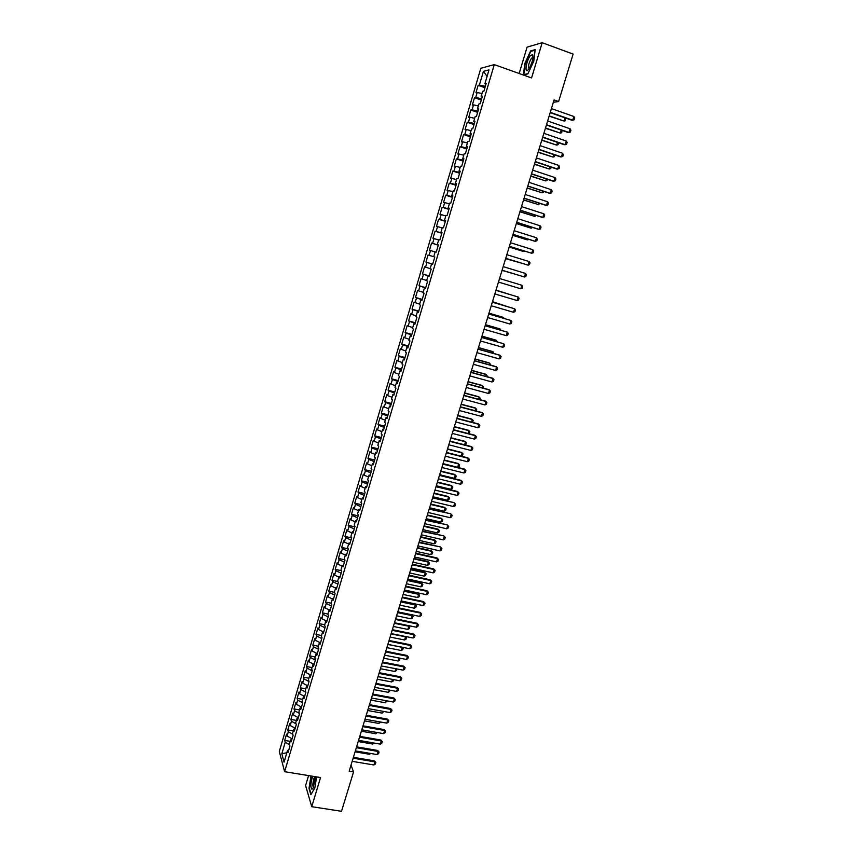 <?xml version="1.0" encoding="UTF-8"?>
<svg xmlns="http://www.w3.org/2000/svg" width="854" height="854" viewBox="0 0 854 854"><rect width="100%" height="100%" fill="white"/><g stroke="black" fill="none" stroke-linecap="round" stroke-linejoin="round"><path stroke-width="1.28" d="M308.582 775.592L305.593 785.552L311.742 806.688L341.504 811.3L353.567 771.888L351.015 765.12M480.823 68.288L279.29 751.456L284.617 771.696L494.285 64.605L480.823 68.288M494.285 64.605L531.562 77.949L542.194 42.7L527.067 47.151L519.157 73.508M487.09 76.38L483.428 71.352L479.393 85.048L478.144 85.325L475.956 92.744L477.183 92.488L475.721 97.452L474.493 97.687L472.305 105.085L473.532 104.871L472.07 109.814L470.853 110.006L468.675 117.382L469.881 117.222L468.43 122.143L467.223 122.293L465.056 129.648L466.252 129.52L464.8 134.43L463.615 134.537L461.448 141.871L462.622 141.785L461.181 146.685L460.007 146.749L457.851 154.062L459.014 154.019L457.573 158.897L456.41 158.929L454.264 166.21L455.406 166.21L453.976 171.078L452.823 171.056L450.688 178.326L451.819 178.369L450.389 183.226L449.257 183.162L447.112 190.399L448.233 190.485L446.813 195.32L445.692 195.224L443.557 202.441L444.667 202.569L443.247 207.394L442.148 207.244L440.013 214.439L441.112 214.61L439.693 219.425L438.604 219.232L436.479 226.417L437.558 226.62L436.148 231.413L435.07 231.188L432.957 238.341L434.024 238.597L432.615 243.379L431.558 243.102L429.445 250.243L430.501 250.532L429.092 255.293L428.046 254.983L425.943 262.103L426.979 262.434L425.58 267.185L424.545 266.832L422.452 273.921L423.477 274.294L422.079 279.034L421.065 278.639L418.972 285.716L419.987 286.122L418.588 290.851L417.585 290.413L415.503 297.47L416.496 297.918L415.108 302.626L414.115 302.156L412.044 309.18L413.026 309.682L411.639 314.368L410.657 313.866L408.596 320.869L409.568 321.403L408.18 326.079L407.219 325.534L405.148 332.516L406.109 333.092L404.732 337.757L403.782 337.17L401.722 344.13L402.672 344.738L401.295 349.393L400.355 348.763L398.306 355.712L399.234 356.364L397.868 360.996L396.939 360.335L394.9 367.252L395.818 367.946L394.452 372.568L393.534 371.864L391.495 378.77L392.402 379.496L391.036 384.097L390.139 383.361L388.111 390.246L388.997 391.004L387.641 395.605L386.755 394.826L384.727 401.69L385.613 402.49L384.257 407.07L383.382 406.258L381.364 413.101L382.229 413.934L380.873 418.503L380.019 417.649L378.002 424.47L378.856 425.345L377.511 429.904L376.657 429.018L374.65 435.818L375.493 436.725L374.148 441.272L373.315 440.344L371.309 447.122L372.141 448.072L370.807 452.599L369.974 451.638L367.978 458.395L368.8 459.388L367.466 463.903L366.654 462.9L364.658 469.647L365.469 470.661L364.135 475.166L363.334 474.13L361.349 480.855L362.149 481.912L360.815 486.396L360.036 485.328L358.05 492.032L358.829 493.121L357.506 497.604L356.737 496.494L354.762 503.177L355.531 504.308L354.207 508.77L353.449 507.628L351.485 514.289L352.232 515.453L350.919 519.905L350.172 518.72L348.208 525.37L348.955 526.566L347.642 531.007L346.905 529.79L344.941 536.419L345.678 537.646L344.375 542.077L343.639 540.828L341.696 547.435L342.411 548.706L341.109 553.114L340.394 551.833L338.451 558.42L339.155 559.722L337.853 564.12L337.159 562.797L335.216 569.372L335.91 570.707L334.619 575.094L333.925 573.739L331.992 580.293L332.676 581.659L331.384 586.036L330.701 584.648L328.779 591.181L329.452 592.591L328.16 596.946L327.488 595.526L325.566 602.038L326.228 603.479L324.947 607.824L324.285 606.372L322.374 612.862L323.025 614.336L321.744 618.67L321.093 617.186L319.182 623.655L319.823 625.171L318.542 629.494L317.912 627.968L316.001 634.426L316.631 635.963L315.361 640.276L314.742 638.717L312.831 645.154L313.45 646.734L312.18 651.036L311.571 649.446L309.671 655.861L310.28 657.473L309.009 661.754L308.411 660.131L306.522 666.536L307.12 668.18L305.849 672.45L305.262 670.796L303.383 677.179L303.96 678.855L302.7 683.115L302.124 681.428L300.245 687.79L300.821 689.498L299.562 693.747L298.996 692.028L297.128 698.369L297.683 700.109L296.434 704.347L295.879 702.596L294.011 708.927L294.555 710.699L293.306 714.915L292.762 713.133L290.904 719.452L291.438 721.246L290.189 725.462L289.655 723.648L287.798 729.946L288.332 731.771L287.083 735.977L286.56 734.13L284.713 740.407L290.221 741.347M483.428 71.352L489.011 69.889L484.891 83.799L485.915 84.429M429.092 255.293L434.793 257.011L433.715 256.67L435.145 251.834L436.234 252.133L438.401 244.842L437.301 244.564L438.732 239.707L439.842 239.974L442.009 232.662L440.888 232.427L442.329 227.559L443.45 227.783L445.628 220.439L444.496 220.247L445.937 215.368L447.08 215.55L449.257 208.184L448.115 208.034L449.556 203.135L450.709 203.273L452.898 195.897L451.734 195.779L453.196 190.869L454.36 190.965L456.548 183.557L455.374 183.493L456.837 178.571L458.011 178.614L460.21 171.184L459.025 171.163L460.487 166.231L461.683 166.231L463.893 158.78L462.687 158.801L464.16 153.848L465.366 153.805L467.576 146.333L466.359 146.397L467.832 141.422L469.059 141.337L471.28 133.843L470.042 133.961L471.515 128.965L472.753 128.837L474.984 121.321L473.735 121.471L475.219 116.475L476.468 116.293L478.71 108.757L477.45 108.949L478.934 103.932L480.204 103.718L482.446 96.15L481.165 96.395L482.649 91.357L483.94 91.09L486.182 83.5L484.891 83.799M433.715 256.67L434.793 256.99L432.647 264.26L431.569 263.907L430.138 268.732L431.217 269.095L429.071 276.344L428.003 275.949L426.584 280.752L427.64 281.158L425.495 288.385L424.449 287.958L423.029 292.751L424.075 293.189L421.94 300.394L420.905 299.925L419.495 304.707L420.52 305.188L418.396 312.372L417.371 311.859L415.962 316.62L416.976 317.144L414.863 324.306L413.848 323.751L412.45 328.502L413.443 329.068L411.329 336.209L410.336 335.611L408.938 340.351L409.931 340.959L407.817 348.069L406.835 347.439L405.436 352.158L406.419 352.809L404.316 359.897L403.344 359.224L401.956 363.932L402.917 364.626L400.825 371.693L399.864 370.978L398.476 375.675L399.426 376.4L397.334 383.446L396.405 382.699L395.018 387.374L395.946 388.143L393.865 395.167L392.947 394.377L391.559 399.042L392.477 399.853L390.406 406.856L389.499 406.024L388.122 410.678L389.029 411.521L386.958 418.513L386.051 417.638L384.684 422.271L385.581 423.157L383.51 430.128L382.624 429.22L381.258 433.832L382.144 434.761L380.083 441.71L379.208 440.76L377.842 445.361L378.717 446.332L376.667 453.25L375.803 452.268L374.447 456.858L375.301 457.861L373.251 464.768L372.408 463.743L371.052 468.323L371.896 469.358L369.857 476.244L369.024 475.176L367.668 479.745L368.501 480.823L366.462 487.687L365.64 486.588L364.295 491.135L365.106 492.256L363.089 499.088L362.277 497.957L360.932 502.494L361.733 503.646L359.715 510.468L358.915 509.294L357.58 513.82L358.37 515.005L356.353 521.805L355.574 520.598L354.239 525.114L355.018 526.331L353.012 533.12L352.232 531.871L350.909 536.365L351.667 537.625L349.67 544.393L348.912 543.112L347.578 547.595L348.336 548.887L346.34 555.634L345.592 554.31L344.269 558.783L345.005 560.117L343.02 566.842L342.283 565.487L340.959 569.949L341.696 571.315L339.711 578.009L338.985 576.621L337.672 581.072L338.387 582.471L336.412 589.153L335.697 587.733L334.384 592.164L335.088 593.605L333.113 600.266L332.419 598.803L331.106 603.223L331.8 604.696L329.836 611.336L329.153 609.841L327.851 614.25L328.523 615.755L326.57 622.385L325.886 620.858L324.595 625.245L325.257 626.793L323.303 633.39L322.641 631.832L321.35 636.209L322.001 637.789L320.047 644.375L319.396 642.774L318.104 647.14L318.755 648.752L316.813 655.317L316.172 653.684L314.88 658.05L315.51 659.694L313.578 666.237L312.948 664.572L311.667 668.917L312.286 670.593L310.354 677.115L309.735 675.418L308.454 679.752L309.063 681.46L307.141 687.972L306.533 686.242L305.252 690.555L305.849 692.306L303.928 698.785L303.341 697.024L302.07 701.326L302.658 703.109L300.736 709.578L300.16 707.785L298.889 712.076L299.455 713.891L297.544 720.338L296.978 718.502L295.708 722.783L296.274 724.63L294.374 731.067L293.819 729.199L292.548 733.469L293.103 735.347L291.203 741.763L290.659 739.863L289.399 744.122L289.944 746.033L288.044 752.427L287.51 750.495L284.062 762.152L281.831 753.772L285.225 742.265L284.713 740.407M553.339 102.309L558.612 101.53L554.075 99.918L349.169 771.162L353.567 771.888M287.083 735.977L292.079 738.806M288.332 731.771L292.794 734.291M287.51 750.495L288.748 750.047M290.189 725.462L295.196 728.27M291.438 721.246L296.028 723.808M290.659 739.863L291.897 739.425M293.306 714.915L298.334 717.702M294.555 710.699L299.274 713.293M293.819 729.199L295.046 728.782M296.434 704.347L301.473 707.112M297.683 700.109L302.54 702.757M296.978 718.502L298.206 718.107M299.562 693.747L304.611 696.48M300.821 689.498L305.817 692.188M300.16 707.785L301.387 707.39M302.7 683.115L307.771 685.826M303.96 678.855L309.041 681.556M303.341 697.024L304.568 696.65M305.849 672.45L310.867 675.108M307.12 668.18L312.201 670.86M306.533 686.242L307.76 685.879M309.009 661.754L313.909 664.316M310.28 657.473L315.382 660.131M309.735 675.418L310.952 675.076M312.18 651.036L316.941 653.491M313.45 646.734L318.574 649.371M312.948 664.572L314.165 664.252M315.361 640.276L319.983 642.635M316.631 635.963L321.766 638.578M316.172 653.684L317.378 653.385M318.542 629.494L323.015 631.746M319.823 625.171L324.968 627.754M319.396 642.774L320.613 642.486M321.744 618.67L326.047 620.826M323.025 614.336L328.192 616.898M322.641 631.832L323.847 631.554M324.947 607.824L329.142 609.884L330.349 609.607M326.228 603.479L331.416 606.02M325.886 620.858L327.093 620.602M328.16 596.946L332.366 598.985M329.452 592.591L334.651 595.099M331.384 586.036L335.601 588.064M332.676 581.659L337.885 584.147M332.419 598.803L333.615 598.579M334.619 575.094L338.846 577.101M335.91 570.707L341.141 573.173M335.697 587.733L336.892 587.531M337.853 564.12L342.102 566.106M339.155 559.722L344.408 562.156M338.985 576.621L340.17 576.439M341.109 553.114L345.368 555.079M342.411 548.706L347.674 551.118M342.283 565.487L343.468 565.316M344.375 542.077L348.635 544.019M345.678 537.646L350.951 540.038M345.592 554.31L346.777 554.161M347.642 531.007L351.923 532.928M348.955 526.566L354.25 528.936M348.912 543.112L350.087 542.973M350.919 519.905L355.221 521.805M352.232 515.453L357.548 517.791M352.232 531.871L353.407 531.754M354.207 508.77L358.52 510.649M355.531 504.308L360.858 506.614M355.574 520.598L356.748 520.502M357.506 497.604L361.829 499.462M358.829 493.121L364.178 495.405M358.915 509.294L360.089 509.219M360.815 486.396L365.149 488.242M362.149 481.912L367.508 484.175M362.277 497.957L363.441 497.893M364.135 475.166L368.49 476.98M365.469 470.661L370.839 472.902M365.64 486.588L366.804 486.545M367.466 463.903L371.832 465.697M368.8 459.388L374.191 461.598M369.024 475.176L370.177 475.155M370.807 452.599L375.184 454.381M372.141 448.072L377.553 450.25M372.408 463.743L373.561 463.733M374.148 441.272L378.536 443.023M375.493 436.725L380.916 438.881M375.803 452.268L376.956 452.278M377.511 429.904L381.909 431.633M378.856 425.345L384.3 427.47M379.208 440.76L380.35 440.781M380.873 418.503L385.293 420.211M382.229 413.934L387.684 416.037M382.624 429.22L383.766 429.263M384.257 407.07L388.687 408.756M385.613 402.49L391.089 404.561M386.051 417.638L387.193 417.702M387.641 395.605L392.082 397.27M388.997 391.004L394.495 393.053M389.499 406.024L390.63 406.109M391.036 384.097L395.498 385.741M392.402 379.496L397.911 381.514M392.947 394.377L394.068 394.484M394.452 372.568L398.925 374.191M395.818 367.946L401.348 369.931M396.405 382.699L397.526 382.816M397.868 360.996L402.351 362.598M399.234 356.364L404.785 358.317M399.864 370.978L400.996 371.116M401.295 349.393L405.789 350.973M402.672 344.738L408.233 346.671M403.344 359.224L404.465 359.385M404.732 337.757L409.247 339.305M406.109 333.092L411.692 334.992M406.835 347.439L407.956 347.621M408.18 326.079L412.706 327.605M409.568 321.403L415.161 323.282M410.336 335.611L411.447 335.814M411.639 314.368L416.186 315.873M413.026 309.682L418.641 311.529M413.848 323.751L414.959 323.976M415.108 302.626L419.666 304.109M416.496 297.918L422.132 299.743M417.371 311.859L418.471 312.094M418.588 290.851L423.157 292.314M419.987 286.122L425.634 287.915M420.905 299.925L422.004 300.181M422.079 279.034L426.669 280.475M423.477 274.294L429.146 276.055M424.449 287.958L425.548 288.236M425.58 267.185L430.181 268.594M426.979 262.434L432.668 264.164M428.003 275.949L429.092 276.248M430.501 250.532L435.124 251.909M431.569 263.907L432.658 264.228M432.615 243.379L438.326 245.066M434.024 238.597L438.657 239.953M436.148 231.413L441.881 233.078M437.558 226.62L442.212 227.954M437.301 244.564L438.38 244.917M439.693 219.425L445.446 221.047M441.112 214.61L445.777 215.923M440.888 232.427L441.966 232.8M443.247 207.394L449.012 208.984M444.667 202.569L449.353 203.85M444.496 220.247L445.564 220.642M446.813 195.32L452.599 196.89M448.233 190.485L452.93 191.744M448.115 208.034L449.172 208.451M450.389 183.226L456.196 184.752M451.819 178.369L456.527 179.607M451.734 195.779L452.801 196.217M453.976 171.078L459.804 172.583M455.406 166.21L460.135 167.427M455.374 183.493L456.431 183.952M457.573 158.897L463.412 160.381M459.014 154.019L463.754 155.204M459.025 171.163L460.082 171.643M461.181 146.685L467.042 148.126M462.622 141.785L467.384 142.949M462.687 158.801L463.733 159.303M464.8 134.43L470.682 135.85M466.252 129.52L471.024 130.651M466.359 146.397L467.405 146.92M468.43 122.143L474.333 123.52M469.881 117.222L474.675 118.322M470.042 133.961L471.077 134.494M472.07 109.814L477.994 111.159M473.532 104.871L478.336 105.96M473.735 121.471L474.771 122.037M475.721 97.452L481.667 98.765M477.183 92.488L482.008 93.545M477.45 108.949L478.475 109.536M479.393 85.048L485.35 86.329M481.165 96.395L482.19 97.004M542.194 42.7L573.119 54.09L558.612 101.53M311.742 806.688L320.538 777.535L284.617 771.696M285.225 742.265L289.57 744.741M286.848 752.737L281.831 753.772M527.868 73.882L533.793 61.2L535.17 49.649L530.633 50.93L524.815 63.495L523.427 74.896L527.868 73.882M310.973 775.976L309.009 788.402L310.877 794.732L314.859 787.858L316.578 776.894M478.144 85.325L484.944 87.716M474.493 97.687L481.282 100.046M470.853 110.006L477.642 112.344M467.223 122.293L474.013 124.599M463.615 134.537L470.394 136.821M460.007 146.749L466.786 149.012M456.41 158.929L463.188 161.16M452.823 171.056L459.601 173.266M449.257 183.162L456.025 185.339M445.692 195.224L452.46 197.381M442.148 207.244L448.905 209.379M438.604 219.232L445.361 221.346M435.07 231.188L441.828 233.281M431.558 243.102L438.305 245.173M425.943 262.103L432.69 264.121M428.046 254.983L434.782 257.022M422.452 273.921L429.188 275.927M418.972 285.716L425.708 287.691M415.503 297.47L422.228 299.423M412.044 309.18L418.77 311.112M408.596 320.869L415.311 322.78M405.148 332.516L411.863 334.405M401.722 344.13L408.436 345.987M398.306 355.712L405.009 357.548M394.9 367.252L401.593 369.067M391.495 378.77L398.199 380.564M388.111 390.246L394.804 392.018M384.727 401.69L391.42 403.44M381.364 413.101L388.047 414.82M378.002 424.47L384.684 426.178M374.65 435.818L381.332 437.494M371.309 447.122L377.991 448.788M367.978 458.395L374.65 460.039M364.658 469.647L371.33 471.259M361.349 480.855L368.01 482.446M358.05 492.032L364.711 493.601M354.762 503.177L361.413 504.725M351.485 514.289L358.125 515.816M348.208 525.37L354.858 526.875M344.941 536.419L351.592 537.903M341.696 547.435L348.325 548.898M338.451 558.42L344.835 559.818M335.216 569.372L341.365 570.696M331.992 580.293L337.917 581.553M328.779 591.181L334.49 592.377M325.566 602.038L331.117 603.191M322.374 612.862L327.925 613.994M319.182 623.655L324.733 624.776M316.001 634.426L321.552 635.525M312.831 645.154L318.371 646.243M309.671 655.861L315.211 656.929M306.522 666.536L312.052 667.582M303.383 677.179L308.913 678.215M300.245 687.79L305.775 688.804M297.128 698.369L302.647 699.373M294.011 708.927L299.53 709.909M290.904 719.452L296.413 720.413M287.798 729.946L293.317 730.896M531.391 51.208L530.633 50.93M551.417 108.607L573.877 116.496L574.71 117.969L574.134 119.806L571.945 120.275L550.189 112.653M573.877 116.496L572.735 120.19L550.286 112.322M565.497 118.012L565.444 120.692L564.067 121.065L565.049 117.852M549.111 116.187L564.067 121.065L549.197 115.877M547.638 120.98L570.088 128.794L570.92 130.246L570.355 132.082L568.166 132.53L546.421 124.994M570.088 128.794L568.945 132.477L546.507 124.695M543.87 133.331L566.309 141.049L567.141 142.479L566.576 144.315L564.398 144.753L542.664 137.302M566.309 141.049L565.177 144.721L542.749 137.024M561.985 130.395L561.74 132.722L560.363 133.107L561.27 130.139M545.418 128.26L560.363 133.107L545.514 127.972M558.495 142.725L558.057 144.721L556.669 145.116L557.513 142.394M541.746 140.302L556.669 145.116L541.831 140.035M528.679 69.153L529.224 68.363C532.405 62.363 533.547 57.752 532.661 54.539L530.291 55.766C525.872 61.392 524.175 75.333 528.679 69.153M532.661 54.539L533.003 57.528L531.369 58.35C528.562 63.506 527.825 66.879 529.149 68.48M527.986 73.647L523.833 74.586L525.178 63.538L530.814 51.368L535.106 50.162M312.671 776.254C310.578 783.054 310.344 787.388 311.956 789.267L313.215 787.964L315.468 776.713M311.144 794.284L309.351 788.231L311.272 776.03M315.083 776.649L315.019 776.692C313.322 777.716 312.009 787.463 313.631 787.057M540.123 145.628L562.54 153.261L563.373 154.681L562.818 156.506L560.64 156.944L538.917 149.567M562.54 153.261L561.409 156.922L538.991 149.311M536.376 157.894L558.783 165.441L559.626 166.84L559.06 168.665L556.893 169.092L535.18 161.801M558.783 165.441L557.662 169.092L535.255 161.566M554.897 154.99L554.374 156.677L552.997 157.083L553.755 154.606M538.084 152.3L552.997 157.083L538.159 152.065M551.15 167.16L550.713 168.601L549.325 169.017L550.019 166.776M534.433 164.267L549.325 169.017L534.497 164.053M532.64 170.127L555.036 177.589L555.879 178.966L555.324 180.781L553.157 181.197L531.466 173.992M555.036 177.589L553.915 181.229L531.53 173.789M547.425 179.297L547.051 180.493L545.663 180.92L546.282 178.913M530.782 176.202L545.663 180.92L530.846 176.009M528.925 182.318L551.3 189.695L552.154 191.061L551.599 192.876L549.442 193.271L527.751 186.14M551.3 189.695L550.189 193.324L527.804 185.969M543.71 191.392L543.411 192.342L542.023 192.79L542.568 191.018M527.153 188.093L542.023 192.79L527.206 187.923M525.21 194.466L547.585 201.768L548.439 203.113L547.884 204.917L545.727 205.312L524.057 198.267M547.585 201.768L546.464 205.376L524.1 198.107M539.995 203.444L538.383 204.618L538.863 203.081M523.534 199.953L538.383 204.618L523.577 199.804M521.516 206.583L543.87 213.799L544.724 215.133L544.169 216.927L542.034 217.311L520.364 210.34M543.87 213.799L542.76 217.407L520.406 210.212M536.301 215.475L534.764 216.404L535.159 215.101M519.926 211.781L534.764 216.404L519.969 211.653M517.823 218.667L540.176 225.798L541.03 227.111L540.475 228.904L538.34 229.278L516.691 222.392M540.176 225.798L539.066 229.395L516.723 222.286M532.618 227.452L531.145 228.167L531.476 227.1M516.328 223.567L531.145 228.167L516.36 223.47M514.151 230.708L536.483 237.764L537.347 239.056L536.792 240.839L534.668 241.212L513.019 234.402M536.483 237.764L535.383 241.34L513.051 234.316M512.742 235.32L526.854 239.76L527.804 239.045M512.763 235.245L527.548 239.889L528.936 239.408M510.478 242.717L532.811 249.688L533.675 250.959L533.12 252.752L531.711 253.254L509.368 246.368M532.811 249.688L531.711 253.254L509.39 246.304M509.165 247.041L523.267 251.428L524.142 250.969M509.176 246.987L523.95 251.578L524.954 251.225M529.138 261.57L530.014 262.84L529.459 264.612L528.039 265.135L505.728 258.303L528.039 265.135L529.138 261.57L506.828 254.684M520.993 263.011L505.611 258.687L520.492 262.851M525.488 273.429L526.363 274.668L525.808 276.45L524.388 276.974L502.088 270.206L524.388 276.974L525.488 273.429L503.187 266.619M502.035 270.376L516.851 274.7M502.045 270.366L517.054 274.764M520.748 288.78L521.847 285.247L499.558 278.511L521.847 285.247L522.723 286.474L522.168 288.246L520.748 288.78L498.469 282.076M517.118 300.555L518.207 297.021L495.939 290.36L518.207 297.021L519.083 298.238L518.549 300L517.118 300.555L494.85 293.925M510.681 294.758L496.014 290.125M510.991 294.843L496.014 290.104M492.32 302.199L514.588 308.774L515.464 309.97L514.93 311.731L513.5 312.286L491.242 305.743M513.5 312.286L514.588 308.774L492.342 302.156M507.073 306.511L492.48 301.708M507.682 306.682L492.491 301.665M488.723 313.994L510.98 320.485L511.856 321.67L511.322 323.42L509.891 323.997L487.645 317.528M509.891 323.997L510.98 320.485L488.744 313.93M503.476 318.222L503.679 317.549L488.947 313.247M504.383 318.489L503.038 317.293L488.968 313.183M485.136 325.748L507.372 332.163L508.258 333.327L507.724 335.078L506.294 335.654L484.058 329.27M506.294 335.654L507.372 332.163L485.168 325.662M499.889 329.9L500.156 329.014L485.435 324.766M501.02 330.231L499.526 328.737L485.467 324.68M481.56 337.469L503.785 343.799L504.671 344.952L504.138 346.692L502.707 347.29L480.492 340.981M502.707 347.29L503.785 343.799L481.592 337.362M496.302 341.547L496.644 340.436L481.934 336.241M497.434 341.878L496.014 340.138L481.966 336.134M477.994 349.158L500.209 355.413L501.095 356.545L500.561 358.285L499.131 358.883L476.927 352.649M499.131 358.883L500.209 355.413L499.558 355.083L478.037 349.019M492.737 353.161L493.142 351.837L478.443 347.685M493.868 353.481L492.523 351.517L478.475 347.557M474.44 360.804L496.633 366.985L497.53 368.106L496.996 369.835L495.566 370.444L473.372 364.295M495.566 370.444L496.633 366.985L496.003 366.633L474.482 360.644M489.182 364.743L489.652 363.196L474.963 359.096M490.313 365.053L490.548 364.295L489.043 362.854L475.005 358.947M470.885 372.419L493.078 378.525L493.975 379.624L493.452 381.354L492.011 381.973L469.828 375.899M492.011 381.973L493.078 378.525L492.448 378.151L470.949 372.237M485.638 376.283L486.172 374.522L471.483 370.476M486.759 376.593L487.068 375.611L485.563 374.169L471.536 370.305M467.351 384.001L489.534 390.022L490.431 391.111L489.908 392.84L488.467 393.47L466.295 387.47M488.467 393.47L489.534 390.022L488.904 389.637L467.416 383.798M463.829 395.551L486.001 401.497L486.897 402.565L486.374 404.284L484.933 404.935L462.772 398.999M484.933 404.935L486.001 401.497L485.382 401.092L463.903 395.327M460.317 407.059L482.467 412.93L483.375 413.987L482.852 415.706L481.41 416.357L459.26 410.507M481.41 416.357L482.467 412.93L481.859 412.514L460.391 406.814M456.815 418.535L478.955 424.331L479.863 425.377L479.34 427.085L477.898 427.747L455.769 421.972M477.898 427.747L478.955 424.331L478.347 423.894L456.89 418.268M453.325 429.978L475.443 435.7L476.361 436.736L475.838 438.433L474.397 439.105L452.278 433.405M474.397 439.105L475.443 435.7L474.845 435.241L453.41 429.69M449.834 441.39L471.952 447.037L472.87 448.051L472.347 449.748L470.906 450.432L448.798 444.806M470.906 450.432L471.952 447.037L471.365 446.557L449.93 441.08M446.364 452.769L468.462 458.342L469.39 459.345L468.867 461.032L467.426 461.726L445.329 456.175M467.426 461.726L468.462 458.342L467.885 457.84L446.461 452.439M442.906 464.106L464.992 469.615L465.91 470.597L465.398 472.283L463.957 472.988L441.87 467.501M463.957 472.988L464.992 469.615L464.416 469.092L443.012 463.754M439.447 475.422L461.523 480.845L462.452 481.816L461.939 483.492L460.487 484.218L438.412 478.806M460.487 484.218L461.523 480.845L460.957 480.311L439.564 475.048M436.01 486.695L458.075 492.053L459.004 493.004L458.481 494.679L457.039 495.405L434.974 490.068M457.039 495.405L458.075 492.053L457.509 491.498L436.127 486.3M432.572 497.935L454.072 502.654L455.556 504.159L455.043 505.835L453.602 506.571L431.548 501.298M432.7 497.53L454.072 502.654M453.602 506.571L454.627 503.219L455.556 504.159M429.156 509.144L450.645 513.766L452.129 515.282L451.617 516.948L450.165 517.695L428.132 512.507M429.284 508.717L450.645 513.766M450.165 517.695L451.19 514.364L452.129 515.282M425.74 520.321L447.229 524.858L448.702 526.374L448.19 528.039L446.749 528.797L424.716 523.673M425.879 519.872L447.229 524.858M446.749 528.797L447.774 525.466L448.702 526.374M422.335 531.466L443.813 535.917L445.297 537.433L444.785 539.087L443.333 539.856L421.321 534.807M422.484 530.996L443.813 535.917M443.333 539.856L444.358 536.536L445.297 537.433M418.951 542.578L440.418 546.934L441.892 548.46L441.379 550.115L439.927 550.883L417.937 545.909M419.1 542.087L440.418 546.934M439.927 550.883L440.952 547.585L441.892 548.46M415.567 553.659L437.558 558.591L437.034 557.929L438.497 559.455L437.995 561.099L436.543 561.889L414.553 556.979M415.727 553.146L437.034 557.929M436.543 561.889L437.558 558.591L438.497 559.455M412.194 564.707L434.174 569.565L433.651 568.892L435.113 570.419L434.611 572.063L433.159 572.853L411.18 568.017M412.354 564.174L433.651 568.892M433.159 572.853L434.174 569.565L435.113 570.419M408.831 575.724L430.8 580.517L430.288 579.813L431.74 581.35L431.238 582.983L429.786 583.794L407.828 579.023M409.002 575.169L430.288 579.813M429.786 583.794L430.8 580.517L431.74 581.35M405.479 586.698L427.427 591.427L426.925 590.712L428.377 592.249L427.875 593.882L426.424 594.694L404.476 589.997M405.65 586.132L426.925 590.712M426.424 594.694L427.427 591.427L428.377 592.249M402.138 597.651L424.075 602.305L423.573 601.579L425.025 603.116L424.523 604.749L423.072 605.571L401.134 600.938M402.319 597.063L423.573 601.579M423.072 605.571L424.075 602.305L425.025 603.116M398.807 608.571L420.734 613.161L420.232 612.414L421.684 613.962L421.182 615.585L419.73 616.407L397.804 611.848M398.989 607.963L420.232 612.414M419.73 616.407L420.734 613.161L421.684 613.962M395.477 619.46L417.392 623.986L416.901 623.217L418.353 624.765L417.852 626.377L416.389 627.22L394.484 622.726M395.669 618.83L416.901 623.217M416.389 627.22L417.392 623.986L418.353 624.765M392.167 630.316L414.062 634.768L413.582 633.988L415.023 635.536L414.532 637.148L413.069 638.002L391.175 633.572M392.36 629.676L413.582 633.988M413.069 638.002L414.062 634.768L415.023 635.536M388.858 641.14L410.753 645.528L410.272 644.727L411.713 646.286L411.212 647.887L409.76 648.752L387.876 644.386M389.061 640.479L410.272 644.727M409.76 648.752L410.753 645.528L411.713 646.286M385.57 651.933L407.443 656.256L406.974 655.445L408.404 656.993L407.913 658.605L406.451 659.469L384.578 655.167M385.773 651.25L406.974 655.445M406.451 659.469L407.443 656.256L408.404 656.993M382.282 662.704L404.145 666.953L403.675 666.12L405.116 667.679L404.615 669.28L403.152 670.155L381.3 665.928M382.496 661.999L403.675 666.12M403.152 670.155L404.145 666.953L405.116 667.679M482.094 387.791L482.702 385.816L468.024 381.813M483.225 388.1L483.599 386.883L482.104 385.442L468.077 381.621M478.571 399.266L479.243 397.078L464.565 393.128M479.702 399.565L480.14 398.135L478.646 396.683L464.629 392.915M475.059 410.71L475.795 408.308L461.128 404.401M476.18 411.009L476.692 409.344L475.208 407.902L461.203 404.177M471.547 422.111L472.347 419.506L457.691 415.652M472.433 422.346L473.255 420.531L471.771 419.079L457.776 415.396M468.056 433.48L468.921 430.662L454.275 426.861M468.675 433.651L469.828 431.676L468.344 430.224L454.36 426.584M464.565 444.827L465.505 441.796L450.859 438.038M464.928 444.913L465.9 444.464L466.401 442.799L464.928 441.337L450.944 437.75M461.096 456.132L462.089 452.898L447.453 449.193M461.203 456.153L462.484 455.545L462.996 453.88L461.523 452.417L447.549 448.873M443.045 463.637L457.669 467.277L458.683 463.968L444.059 460.306M457.669 467.277L459.089 466.594L459.601 464.939L458.128 463.466L444.165 459.975M439.671 474.707L454.285 478.304L455.299 475.005L440.675 471.387M454.285 478.304L455.705 477.61L456.207 475.956L454.744 474.482L440.792 471.034M436.298 485.755L450.901 489.299L451.915 486.011L437.301 482.446M450.901 489.299L452.321 488.595L452.833 486.951L451.371 485.478L437.419 482.072M432.935 496.761L447.528 500.263L448.542 496.975L433.939 493.463M448.008 496.43L449.46 497.903L448.008 496.43L434.067 493.068M449.46 497.903L448.958 499.547L447.528 500.263M429.583 507.735L444.176 511.194L445.18 507.916L430.587 504.447M444.646 507.351L446.098 508.835L444.646 507.351L430.715 504.031M446.098 508.835L445.596 510.468L444.176 511.194M426.242 518.688L440.824 522.093L441.828 518.826L427.246 515.41M441.304 518.25L442.756 519.734L441.304 518.25L427.374 514.973M442.756 519.734L442.255 521.367L440.824 522.093M422.911 529.597L437.483 532.971L438.486 529.715L423.904 526.331M437.963 529.106L439.415 530.601L437.963 529.106L424.043 525.883M439.415 530.601L438.913 532.223L437.483 532.971M419.592 540.486L434.152 543.806L435.145 540.561L420.584 537.219M434.643 539.941L436.084 541.425L434.643 539.941L420.723 536.75M436.084 541.425L435.583 543.048L434.152 543.806M416.272 551.342L430.832 554.62L431.825 551.374L417.264 548.087M431.323 550.734L432.754 552.239L431.323 550.734L417.414 547.595M432.754 552.239L432.263 553.851L430.832 554.62M412.973 562.167L427.523 565.391L428.516 562.167L413.955 558.922M428.014 561.505L429.445 563.01L428.014 561.505L414.115 558.409M429.445 563.01L428.954 564.622L427.523 565.391M409.674 572.959L424.214 576.14L425.207 572.917L410.667 569.725M424.716 572.244L426.146 573.749L424.716 572.244L410.827 569.191M426.146 573.749L425.644 575.361L424.214 576.14M406.387 583.72L420.926 586.858L421.908 583.645L407.379 580.485M421.428 582.962L422.847 584.456L421.428 582.962L407.539 579.941M422.847 584.456L422.356 586.068L420.926 586.858M403.12 594.448L417.638 597.544L418.62 594.341L404.102 591.235M418.14 593.637L419.57 595.142L418.14 593.637L404.273 590.669M419.57 595.142L419.079 596.743L417.638 597.544M399.853 605.144L414.361 608.197L415.343 605.006L400.825 601.942M414.873 604.28L416.293 605.796L414.873 604.28L401.006 601.355M416.293 605.796L415.802 607.386L414.361 608.197M396.598 615.819L411.094 618.819L412.076 615.638L397.569 612.617M411.607 614.901L413.026 616.417L411.607 614.901L397.75 612.019M413.026 616.417L412.535 618.008L411.094 618.819M393.342 626.452L407.838 629.419L408.82 626.238L394.313 623.271M409.771 627.007L408.415 625.587L409.771 627.007L409.279 628.597L407.838 629.419M390.107 637.063L404.593 639.988L405.565 636.817L391.079 633.881M405.522 636.476L406.525 637.564L405.34 636.433M406.525 637.564L406.034 639.155L404.593 639.988M386.873 647.642L401.359 650.524L402.33 647.364L387.844 644.471M402.586 647.321L403.28 648.101L402.266 647.257M403.28 648.101L402.8 649.68L401.359 650.524M399.661 658.135L399.576 660.174L398.124 661.028L399.053 658.018M383.659 658.199L398.124 661.028M399.352 658.071L400.056 658.605M379.005 673.432L400.857 677.617L400.398 676.774L401.828 678.332L401.337 679.923L399.864 680.809L378.023 676.646M379.229 672.706L400.398 676.774M399.864 680.809L400.857 677.617L401.828 678.332M396.736 668.917L396.352 670.646L394.911 671.5L395.765 668.725M380.446 668.714L394.911 671.5M375.739 684.129L397.569 688.249L397.121 687.395L398.551 688.954L398.06 690.544L396.587 691.441L374.757 687.342M375.963 683.392L397.121 687.395M396.587 691.441L397.569 688.249L398.551 688.954M393.598 679.613L393.139 681.086L391.698 681.951L392.477 679.4M377.244 679.208L391.698 681.951M372.483 694.804L394.302 698.86L393.865 697.985L395.285 699.543L394.794 701.134L393.32 702.031L371.501 697.996M372.707 694.046L393.865 697.985M393.32 702.031L394.302 698.86L395.285 699.543M390.321 690.256L388.495 692.37L389.21 690.053M374.052 689.669L388.495 692.37M369.238 705.447L391.047 709.439L390.609 708.542L392.018 710.112L391.538 711.692L390.064 712.599L368.255 708.628M369.472 704.667L390.609 708.542M390.064 712.599L391.047 709.439L392.018 710.112M387.054 700.878L385.303 702.757L385.944 700.675M370.86 700.099L385.303 702.757M365.992 716.058L387.791 719.975L387.364 719.068L388.773 720.637L388.282 722.217L386.819 723.135L365.021 719.228M366.238 715.257L387.364 719.068M386.819 723.135L387.791 719.975L388.773 720.637M383.798 711.457L382.122 713.122L382.688 711.254M367.69 710.507L382.122 713.122M362.769 726.637L384.546 730.501L384.119 729.572L385.528 731.141L385.047 732.721L383.574 733.639L361.797 729.807M363.014 725.825L384.119 729.572M383.574 733.639L384.546 730.501L385.528 731.141M380.553 722.014L378.941 723.455L379.443 721.822M364.519 720.872L378.941 723.455M359.545 737.183L381.311 740.984L380.895 740.034L382.304 741.614L381.813 743.183L380.35 744.122L358.584 740.343M359.801 736.351L380.895 740.034M380.35 744.122L381.311 740.984L382.304 741.614M377.319 732.54L375.781 733.757L376.208 732.348M361.359 731.216L375.781 733.757M356.331 747.709L378.087 751.435L377.681 750.474L379.08 752.064L378.6 753.623L377.126 754.573L355.371 750.858M356.588 746.855L377.681 750.474M377.126 754.573L378.087 751.435L379.08 752.064M374.095 743.033L372.622 744.037L372.984 742.841M358.21 741.539L372.622 744.037M353.129 758.192L374.874 761.864L374.468 760.893L375.867 762.473L375.386 764.031L373.913 764.981L352.168 761.33M353.396 757.327L374.468 760.893M373.913 764.981L374.874 761.864L375.867 762.473M355.072 751.819L369.472 754.274L369.771 753.313M369.472 754.274L370.732 753.474M532.992 57.826L532.181 57.528"/></g></svg>
